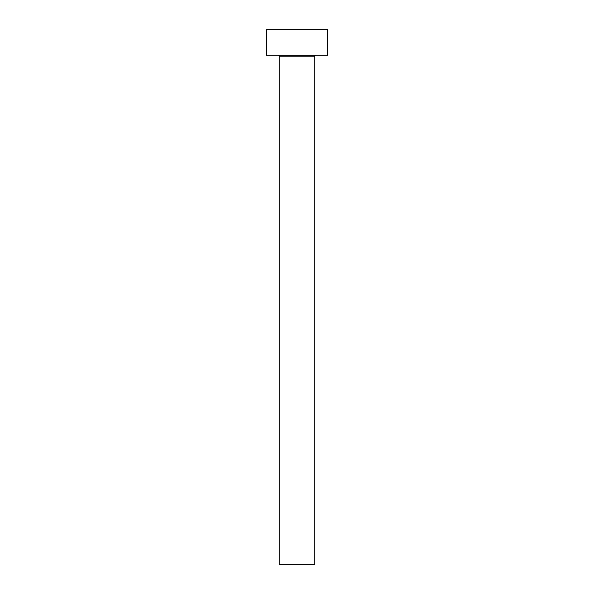 <?xml version="1.0" encoding="UTF-8"?>
<svg xmlns="http://www.w3.org/2000/svg" width="594" height="594" viewBox="0 0 594 594"><rect width="100%" height="100%" fill="white"/><g stroke="black" fill="none" stroke-linecap="round" stroke-linejoin="round"><path stroke-width="0.89" d="M314.82 56.178L279.18 56.178L279.18 564.3L314.82 564.3L314.82 56.178A1.017 1.017 0 0 1 315.837 55.16M279.18 56.178A1.017 1.017 0 0 0 278.163 55.16M327.546 55.16L266.454 55.16L266.454 29.7L327.546 29.7L327.546 55.16"/></g></svg>
